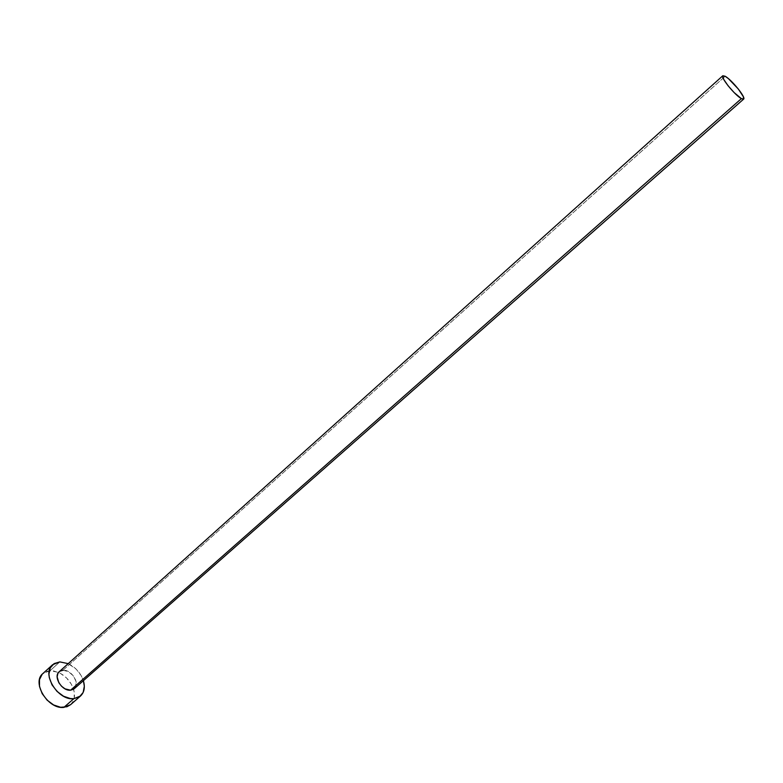 <?xml version="1.0" encoding="UTF-8"?>
<svg xmlns="http://www.w3.org/2000/svg" width="783" height="783" viewBox="0 0 783 783"><rect width="100%" height="100%" fill="white"/><g stroke="black" fill="none" stroke-linecap="round" stroke-linejoin="round"><path stroke-width="0.59" stroke-dasharray="3.92 2.94" d="M74.258 688.727C80.532 683.892 71.586 669.289 62.992 670.258L725.185 76.274L62.992 670.258L59.165 671.765M70.607 704.671C74.444 700.991 75.422 695.852 73.553 689.255C70.862 681.582 65.87 675.964 58.559 672.401L50.092 670.679L59.811 661.899L50.092 670.679L42.908 673.527M68.219 663.641C75.599 667.253 80.659 672.94 83.38 680.691L81.178 675.641L76.284 669.25L68.219 663.641M62.992 670.258L68.503 671.648L73.406 675.895L76.098 681.582L75.657 686.838M59.195 671.736L59.9 671.207M70.656 704.631L73.289 701.059L74.219 698.133L74.101 691.379L71.4 684.303L66.526 677.931L60.213 673.214L53.381 670.855L47.049 671.207L42.165 674.271"/><path stroke-width="1.17" d="M722.826 75.745L59.165 671.765C52.921 676.59 61.994 691.301 70.578 690.195L741.393 98.629C734.992 95.36 720.164 77.028 722.836 75.736L725.185 76.274C731.665 79.729 746.238 97.748 743.625 99.118L741.393 98.629L70.578 690.195L65.018 688.844L61.524 686.231L58.823 682.698L57.149 676.884L57.844 673.527L59.195 671.736M52.598 664.757L42.908 673.527C31.34 682.482 48.057 709.613 63.903 707.372L73.808 698.7C57.991 700.854 41.127 673.615 52.647 664.708L59.811 661.899L68.219 663.641L59.811 661.899L54.096 663.612L50.269 667.87L48.938 674.055L49.3 677.589L52.021 684.851L57.032 691.409L63.531 696.234L70.49 698.583L73.808 698.7L63.903 707.372L70.607 704.671L80.443 696.077M83.38 680.691C85.259 687.268 84.3 692.378 80.502 696.028L73.808 698.7L79.475 696.821L83.155 692.436L84.329 686.231L83.38 680.691M75.657 686.838L73.651 689.197L70.578 690.195L74.258 688.727L743.615 99.128M59.9 671.207L62.992 670.258M42.165 674.271L39.493 679.605L39.493 686.417L42.174 693.65L47.146 700.178L53.626 704.964L60.585 707.274L66.937 706.765L70.656 704.631M741.393 98.629L743.37 99.245L743.419 96.838L738.359 89.056L728.425 78.643L725.185 76.274L722.699 75.922L723.766 79.465L728.063 85.729L734.141 92.58L741.393 98.629"/></g></svg>
